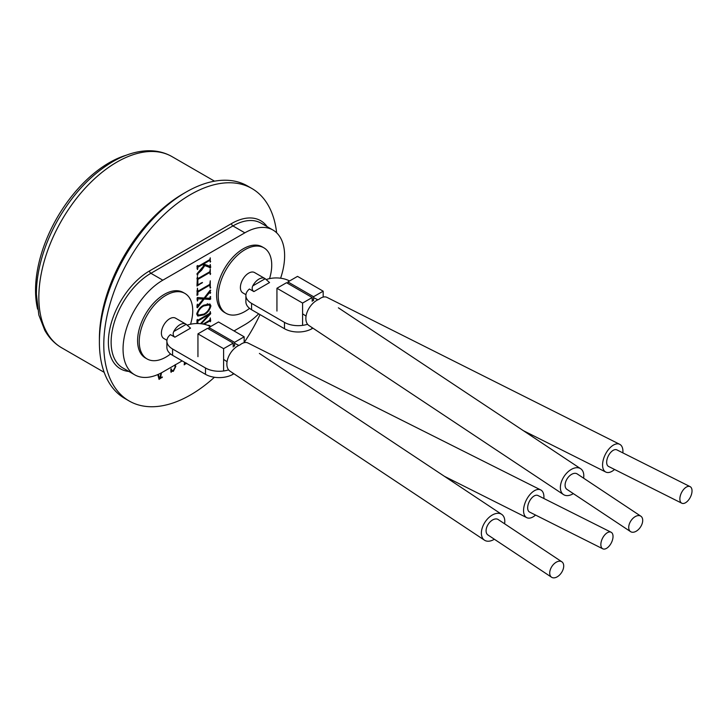 <?xml version="1.0" encoding="UTF-8"?>
<svg xmlns="http://www.w3.org/2000/svg" width="728" height="728" viewBox="0 0 728 728"><rect width="100%" height="100%" fill="white"/><g stroke="black" fill="none" stroke-linecap="round" stroke-linejoin="round"><path stroke-width="1.09" d="M635.717 531.486A9.273 5.715 123.6 0 0 642.123 523.723A9.273 5.715 123.6 0 0 640.84 516.188A9.273 5.715 123.6 0 0 635.717 516.343A9.273 5.715 123.6 0 0 629.301 524.105A9.273 5.715 123.6 0 0 630.585 531.64A9.273 5.715 123.6 0 0 635.717 531.486M640.84 516.188L577.213 473.928A9.273 5.715 123.6 0 0 572.09 474.083A9.273 5.715 123.6 0 0 565.674 481.845A9.273 5.715 123.6 0 0 566.957 489.38L630.585 531.64M583.601 478.178A15.516 9.564 123.6 0 0 580.671 468.732A15.516 9.564 123.6 0 0 572.09 468.987A15.516 9.564 123.6 0 0 561.352 481.972A15.516 9.564 123.6 0 0 563.499 494.585A15.516 9.564 123.6 0 0 572.09 494.321A15.516 9.564 123.6 0 0 573.346 493.62M622.868 452.88A15.516 8.308 116.7 0 0 619.71 444.308L326.936 297.37A15.516 8.308 116.7 0 0 319.974 298.571A15.516 8.308 116.7 0 0 318.864 299.39A15.516 9.564 123.6 0 0 317.581 299.954A15.516 9.564 123.6 0 0 306.843 312.94A15.516 9.564 123.6 0 0 308.99 325.553L563.499 494.585M685.94 487.341A9.273 4.969 116.7 0 0 680.289 495.886A9.273 4.969 116.7 0 0 681.781 503.203A9.273 4.969 116.7 0 0 685.94 502.484A9.273 4.969 116.7 0 0 691.6 493.939A9.273 4.969 116.7 0 0 690.099 486.632A9.273 4.969 116.7 0 0 685.94 487.341M690.099 486.632L616.907 449.895A9.273 4.969 116.7 0 0 612.749 450.614A9.273 4.969 116.7 0 0 607.088 459.15A9.273 4.969 116.7 0 0 608.59 466.466L681.781 503.203M619.71 444.308A15.516 8.308 116.7 0 0 612.749 445.509A15.516 8.308 116.7 0 0 603.285 459.814A15.516 8.308 116.7 0 0 605.787 472.044A15.516 8.308 116.7 0 0 612.749 470.852A15.516 8.308 116.7 0 0 614.55 469.46M606.943 532.951A9.273 4.969 116.7 0 0 601.283 541.495A9.273 4.969 116.7 0 0 602.784 548.812A9.273 4.969 116.7 0 0 606.943 548.093A9.273 4.969 116.7 0 0 612.603 539.548A9.273 4.969 116.7 0 0 611.101 532.241A9.273 4.969 116.7 0 0 606.943 532.951M611.101 532.241L537.91 495.504A9.273 4.969 116.7 0 0 533.751 496.223A9.273 4.969 116.7 0 0 528.091 504.768A9.273 4.969 116.7 0 0 529.593 512.075L602.784 548.812M543.861 498.498A15.516 8.308 116.7 0 0 540.704 489.926A15.516 8.308 116.7 0 0 533.751 491.118A15.516 8.308 116.7 0 0 524.278 505.423A15.516 8.308 116.7 0 0 526.79 517.663A15.516 8.308 116.7 0 0 533.751 516.461A15.516 8.308 116.7 0 0 535.544 515.069M540.704 489.926L247.929 342.979A15.516 8.308 116.7 0 0 240.968 344.18A15.516 8.308 116.7 0 0 239.858 344.999A15.516 9.564 123.6 0 0 238.575 345.563A15.516 9.564 123.6 0 0 227.846 358.549A15.516 9.564 123.6 0 0 229.993 371.162L484.502 540.194A15.516 9.564 123.6 0 0 493.084 539.939A15.516 9.564 123.6 0 0 494.339 539.23M556.711 577.095A9.273 5.715 123.6 0 0 563.126 569.332A9.273 5.715 123.6 0 0 561.843 561.798A9.273 5.715 123.6 0 0 556.711 561.952A9.273 5.715 123.6 0 0 550.295 569.715A9.273 5.715 123.6 0 0 551.587 577.249A9.273 5.715 123.6 0 0 556.711 577.095M561.843 561.798L498.216 519.546A9.273 5.715 123.6 0 0 493.084 519.692A9.273 5.715 123.6 0 0 486.668 527.454A9.273 5.715 123.6 0 0 487.96 534.989L551.587 577.249M504.604 523.787A15.516 9.564 123.6 0 0 501.674 514.341A15.516 9.564 123.6 0 0 493.084 514.596A15.516 9.564 123.6 0 0 482.355 527.591A15.516 9.564 123.6 0 0 484.502 540.194M287.915 281.918L297.515 276.376L323.168 291.182L313.568 296.724L287.915 281.918L287.915 283.501M312.194 299.781L313.568 300.573L313.568 296.724M312.194 301.365L312.194 297.515L302.593 303.066L276.94 288.252L286.541 282.71L312.194 297.515M302.593 325.371L302.593 303.066M323.168 297.088L323.168 291.182M276.94 288.252L276.94 311.065M233.197 345.391L234.562 346.182L234.562 342.342L208.918 327.527L208.918 329.111M197.943 356.675L197.943 333.861L207.544 328.319L233.197 343.134L223.596 348.676L223.596 370.989M197.943 333.861L223.596 348.676M234.562 342.342L244.162 336.791L218.518 321.985L208.918 327.527M233.197 346.974L233.197 343.134M244.162 336.791L244.162 342.697M37.61 309.118A104.159 60.133 -60 0 1 109.2 162.744A104.159 60.133 -60 0 1 126.517 155.137M265.201 278.724A11.739 6.78 120 0 0 264.846 278.487A11.739 6.78 120 0 0 258.977 279.07A11.739 6.78 120 0 0 252.752 285.913L265.201 278.724L269.551 282.546L253.89 291.591C252.079 290.208 251.697 288.315 252.752 285.913M245.937 294.676L242.824 292.874A11.739 6.78 -60 0 1 240.395 287.505A11.739 6.78 -60 0 1 248.694 273.137A11.739 6.78 -60 0 1 254.563 272.554L264.846 278.487M307.598 324.26A19.401 11.202 0 0 1 284.484 322.386L251.57 303.376A19.401 11.202 0 0 1 245.891 295.459A19.401 11.202 0 0 1 249.431 289.016L253.89 291.591M186.204 324.333A11.739 6.78 120 0 0 185.84 324.096A11.739 6.78 120 0 0 179.971 324.679A11.739 6.78 120 0 0 173.746 331.522L186.204 324.333L190.545 328.155L174.884 337.201C173.073 335.817 172.7 333.925 173.746 331.522M166.94 340.285L163.827 338.493A11.739 6.78 -60 0 1 161.398 333.115A11.739 6.78 -60 0 1 169.697 318.746A11.739 6.78 -60 0 1 175.557 318.163L185.84 324.096M228.601 369.87A19.401 11.202 0 0 1 205.487 367.995L172.572 348.994A19.401 11.202 0 0 1 166.885 341.068A19.401 11.202 0 0 1 170.425 334.625L174.884 337.201M269.551 278.615A37.82 21.84 120 0 0 271.735 265.129A37.82 21.84 120 0 0 263.9 247.82A37.82 21.84 120 0 0 244.99 249.695A37.82 21.84 120 0 0 218.245 296.014A37.82 21.84 120 0 0 226.071 313.331A37.82 21.84 120 0 0 244.99 311.457A37.82 21.84 120 0 0 249.567 308.354M226.071 313.331L224.433 312.376A37.82 21.84 -60 0 1 218.627 282.073A37.82 21.84 -60 0 1 243.343 248.739A37.82 21.84 -60 0 1 262.253 246.865L263.9 247.82M190.545 324.233A37.82 21.84 120 0 0 192.729 310.747A37.82 21.84 120 0 0 184.894 293.43A37.82 21.84 120 0 0 165.984 295.304A37.82 21.84 120 0 0 139.239 341.623A37.82 21.84 120 0 0 147.074 358.94A37.82 21.84 120 0 0 165.984 357.066A37.82 21.84 120 0 0 170.561 353.972M147.074 358.94L145.427 357.994A37.82 21.84 -60 0 1 139.63 327.682A37.82 21.84 -60 0 1 164.337 294.349A37.82 21.84 -60 0 1 183.247 292.483L184.894 293.43M214.414 377.268A122.686 70.834 -60 0 1 190.536 394.922A122.686 70.834 -60 0 1 129.193 401.001A122.686 70.834 -60 0 1 110.392 302.684A122.686 70.834 -60 0 1 190.536 194.576A122.686 70.834 -60 0 1 251.879 188.497A122.686 70.834 -60 0 1 276.64 232.796M129.193 401.001L124.807 398.462A122.686 70.834 -60 0 1 99.399 342.296A122.686 70.834 -60 0 1 186.15 192.046L186.15 192.046A122.686 70.834 -60 0 1 247.493 185.968L251.879 188.497M99.399 342.296L99.399 338.811A118.418 68.368 -60 0 1 183.128 193.785L186.15 192.046L183.128 193.785M260.023 314.596A122.686 70.834 -60 0 1 244.162 342.524M210.647 326.526A8.636 4.987 120 0 0 209.709 325.671A8.636 4.987 120 0 0 207.662 325.289M209.591 320.338L210.701 320.975L210.256 321.74L209.81 320.975L204.113 324.26M209.145 320.593L209.81 320.975M203.13 324.069L209.81 320.211L210.256 317.909L210.701 320.975M209.81 313.195L210.701 313.713L201.283 323.778M197.097 319.765L197.87 320.211L209.81 313.313L210.256 311.52L210.701 313.713M196.979 321.994L197.87 322.504L196.979 323.014L196.979 320.211L197.424 319.437L197.87 320.211M196.979 320.466L197.87 320.975L197.87 322.504M208.481 314.077L209.145 314.46L197.87 320.975M200.509 323.696L209.145 314.46M197.643 313.586L198.389 315.142L203.84 314.096C206.898 312.521 208.963 309.964 210.037 306.433L209.273 304.905L203.84 305.915C200.801 307.453 198.735 310.01 197.643 313.586L196.869 313.14M203.194 305.542L203.84 305.915M203.84 305.15L209.946 304.013L210.92 305.915C209.755 310.083 207.389 313.067 203.84 314.86L197.779 316.052L196.76 314.096C197.934 309.919 200.291 306.934 203.84 305.15M209.6 305.159L210.92 305.915M203.148 314.46L203.84 314.86M209.81 299.49L204.159 299.017L197.424 307.726L196.979 307.453L197.424 304.149L197.87 305.578L203.349 298.999L197.87 298.853L197.424 301.083L197.424 297.506L204.14 298.052L210.256 290.099L210.256 293.42L209.81 292.237L204.95 298.071L209.81 298.198L210.256 296.487L210.701 299.008L209.819 299.554M208.062 298.152L209.81 299.163M209.273 298.189L210.701 299.008M210.219 296.505L210.701 296.778L210.256 296.487M204.395 297.752L204.95 298.071M209.255 291.919L209.81 292.237M209.336 291.819L210.701 292.611M210.228 290.117L210.701 290.381L210.256 290.099M197.324 297.579L197.87 297.889L197.424 297.506M196.979 299.736L197.87 300.245M196.979 298.344L197.87 298.853M201.601 297.989L203.349 298.999M196.979 305.068L197.87 305.578M196.979 306.388L197.87 306.898M196.979 306.06L197.87 306.57M202.411 298.007L204.159 299.017M210.256 288.197L209.81 285.13L197.87 292.028L197.87 294.84L196.979 295.35L197.424 288.197L197.87 291.264L209.81 284.366L210.256 280.79L210.256 288.197M209.81 286.923L210.701 287.433M196.979 290.754L197.87 291.264M196.979 294.33L197.87 294.84M196.979 291.519L197.87 292.028M209.145 284.748L209.81 285.13M210.256 274.547L209.81 272.5L197.87 279.397L197.87 284.766L202.511 282.473L196.979 286.04L197.424 276.594L197.87 278.633L209.81 271.735L210.256 269.187L210.256 274.547M209.81 273.273L210.701 273.783M196.979 278.123L197.87 278.633M201.183 282.846L201.847 283.228M196.979 284.257L197.87 284.766M196.979 278.888L197.87 279.397M209.145 272.117L209.81 272.5M207.298 265.32L210.701 267.285L210.256 268.05L205.969 265.219L202.393 263.9M206.861 265.065L206.415 265.829M196.979 274.137L197.87 274.647L197.424 275.439L196.979 273.801L204.14 265.347L202.366 264.683L197.87 267.285L197.424 269.578L196.979 266.002L197.87 266.521L209.81 259.623L210.256 257.83L210.256 262.171L209.81 260.387L203.622 263.964L209.81 266.248L210.256 264.473L210.701 267.285M202.02 264.118L204.14 265.347M197.415 273.409L197.87 274.647M201.01 270.052L201.492 270.334L197.87 273.664M202.138 264.055L204.796 265.584L201.492 270.334M209.81 267.44L204.796 265.584M202.957 263.572L203.622 263.964M209.145 260.005L209.81 260.387M209.81 260.897L210.701 261.407M196.979 266.002L197.87 265.493L197.87 266.521M196.979 268.304L197.87 268.814M196.979 266.776L197.87 267.285M201.702 264.3L202.366 264.683M280.608 278.214A56.247 32.478 120 0 0 272.973 230.039A56.247 32.478 120 0 0 244.845 232.823L162.826 280.18A56.247 32.478 120 0 0 126.081 329.748A56.247 32.478 120 0 0 134.707 374.82A56.247 32.478 120 0 0 162.826 372.035L182.173 360.87M234.016 330.94L244.845 324.679A56.247 32.478 120 0 0 258.686 313.823M161.507 372.772L160.515 377.705L162.426 377.004L159.041 379.37L157.812 374.565M175.202 364.646L175.785 366.484L173.319 371.335L171.362 371.344L171.098 372.408L170.834 369.524L171.098 368.732L172.081 370.67L173.3 370.525L175.257 366.794L174.483 365.31M171.571 371.48L170.834 371.034M186.486 363.117L184.184 364.855L184.539 362.235M185.076 362.544L185.076 363.527L185.922 363.035M161.37 377.213L162.08 377.623M172.327 370.761L173.319 371.335M175.184 366.139L175.785 366.484M170.834 371.344L171.362 371.644M185.431 363.317L186.131 363.727M184.539 363.217L185.076 363.527M158.659 377.896L159.951 378.032L160.943 373.073M158.395 374.31L159.423 378.333M166.885 341.068L166.885 347.411A19.401 11.202 0 0 0 172.572 355.328L205.487 374.329A19.401 11.202 0 0 0 232.915 374.329L233.906 373.755M210.556 326.581A19.401 11.202 0 0 0 187.16 325.179M245.891 295.459L245.891 301.792A19.401 11.202 0 0 0 251.57 309.719L284.484 328.719A19.401 11.202 0 0 0 311.921 328.719L312.913 328.146M289.553 280.972A19.401 11.202 0 0 0 266.157 279.57M61.698 347.811A110.365 63.718 -60 0 1 44.781 259.368A110.365 63.718 -60 0 1 116.88 162.107A110.365 63.718 -60 0 1 172.063 156.647C164.992 152.607 157.139 150.651 148.494 150.751C136.846 150.987 124.916 154.636 112.713 161.698C91.419 174.383 73.328 193.475 58.44 218.964C50.241 233.297 44.235 247.975 40.44 262.999C37.72 273.883 36.373 284.311 36.4 294.294L38.839 315.015L44.754 330.239C48.994 337.828 54.636 343.68 61.698 347.811L104.177 372.327M272.973 230.039L261.043 223.15A56.247 32.478 120 0 0 232.915 225.935L150.896 273.291A56.247 32.478 120 0 0 114.15 322.859A56.247 32.478 120 0 0 122.777 367.931L134.707 374.82M128.847 371.444A58.195 33.597 -60 0 1 109.801 329.001A58.195 33.597 -60 0 1 149.522 270.916L231.549 223.56A1.938 1.119 -120 0 0 232.915 225.935L244.845 232.823M231.549 223.56A58.195 33.597 -60 0 1 267.121 226.663M149.522 270.916A1.938 1.119 -120 0 0 150.896 273.291L162.826 280.18M232.915 373.1L232.915 374.329M205.487 367.995L205.487 374.329M172.572 348.994L172.572 355.328M311.921 327.491L311.921 328.719M284.484 322.386L284.484 328.719M251.57 303.376L251.57 309.719M302.593 313.795L306.06 316.107M580.671 468.732L338.384 307.817M313.568 297.652L317.872 299.809M605.787 472.044L523.45 430.721M234.562 343.261L238.866 345.427M526.79 517.663L444.444 476.33M223.596 359.414L227.063 361.716M501.674 514.341L259.386 353.426M214.542 181.172L172.063 156.647M209.273 304.905L207.252 303.74M198.389 315.142L196.76 314.196M170.834 369.951L172.081 370.67"/></g></svg>
